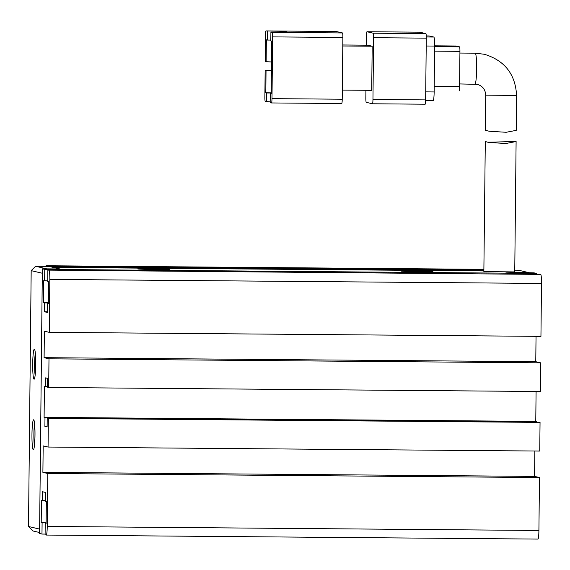 <?xml version="1.0" encoding="UTF-8"?>
<svg xmlns="http://www.w3.org/2000/svg" width="570" height="570" viewBox="0 0 570 570"><rect width="100%" height="100%" fill="white"/><g stroke="black" fill="none" stroke-linecap="round" stroke-linejoin="round"><path stroke-width="0.85" d="M514.76 270.187L518.515 270.216L529.637 272.809L516.47 272.702L513.634 272.04M34.371 349.211A15.005 1.518 90.5 0 1 34.492 349.289A15.005 1.518 90.5 0 1 35.732 364.223A15.005 1.518 90.5 0 1 34.243 379.136A15.005 1.518 90.5 0 1 34.057 379.214A15.005 1.518 90.5 0 1 32.704 363.86A15.005 1.518 90.5 0 1 34.371 349.211M33.63 419.798A15.005 1.518 90.5 0 1 33.751 419.869A15.005 1.518 90.5 0 1 34.991 434.803A15.005 1.518 90.5 0 1 33.509 449.723A15.005 1.518 90.5 0 1 33.316 449.794A15.005 1.518 90.5 0 1 31.963 434.44A15.005 1.518 90.5 0 1 33.63 419.798M31.179 270.643L28.5 526.502L39.622 529.095L42.301 273.237L31.179 270.643L35.618 266.268L48.785 266.375L59.907 268.969L42.351 268.826L39.579 533.506L41.98 534.062L42.102 522.597L41.211 522.384L41.439 500.332L42.33 500.538L42.422 491.718L45.543 492.444L45.45 501.265L46.334 501.472L46.106 523.531L45.215 523.324L45.094 534.788L46.256 535.059A8.828 0.891 90.5 0 0 46.277 535.059L537.93 539.085A8.828 0.891 -89.5 0 0 537.952 539.085A8.828 0.891 -89.5 0 0 538.914 530.463L539.469 477.532L534.574 476.392L534.838 451.02M28.5 526.502L32.846 530.948L39.587 532.515M483.859 270.935L53.238 267.408L59.907 268.969L46.74 268.862L35.618 266.268M35.326 353.151A13.238 1.339 -89.5 0 0 35.148 375.295M34.592 423.731A13.238 1.339 -89.5 0 0 34.407 445.875M485.298 141.552L483.859 271.598L514.746 271.918L516.106 141.531L505.875 143.512L488.739 142.45L485.298 141.552M487.742 142.208L516.106 141.531M489.067 131.214L485.334 130.245L489.067 131.214L506.139 132.29L516.228 130.366L516.591 95.468C515.43 74.2 504.671 60.47 484.329 54.264L475.209 53.181A15.447 1.56 -89.5 0 0 475.173 53.181M342.228 99.216L271.99 98.646L272.638 36.886L342.876 37.456L342.228 99.216A4.41 0.449 90.5 0 1 341.751 103.526A4.41 0.449 90.5 0 1 341.743 103.526L271.519 102.949M336.25 31.493A4.41 0.449 -89.5 0 0 336.243 31.493A4.41 0.449 -89.5 0 0 336.229 31.493L265.998 30.915A4.41 0.449 90.5 0 1 266.012 30.915L336.25 31.493L342.477 32.946A4.41 0.449 90.5 0 1 342.876 37.456M271.149 93.822L270.258 93.815L271.149 94.022L271.705 41.09L270.814 40.883L270.907 32.055L272.239 32.369A4.41 0.449 90.5 0 1 272.638 36.886M270.258 93.815L270.166 102.643L271.498 102.949A4.41 0.449 90.5 0 1 271.498 102.949L341.751 103.526M271.99 98.646A4.41 0.449 90.5 0 1 271.512 102.949M342.791 45.985L372.182 46.22L367.728 45.187L342.798 44.98M372.182 46.22L371.718 90.338L342.328 90.096M270.907 32.055L287.75 32.198L284.188 31.364L266.012 30.915A4.41 0.449 90.5 0 0 265.52 35.226L265.242 61.695L271.484 61.945M271.391 70.566L265.15 70.516L264.872 96.986A4.41 0.449 90.5 0 0 265.271 101.496L270.173 101.838M366.396 45.172L366.489 36.053A4.41 0.449 90.5 0 1 366.966 31.742A4.41 0.449 90.5 0 1 366.98 31.742L419.663 32.176L425.89 33.63L373.207 33.195A4.41 0.449 90.5 0 1 373.607 37.713L426.289 38.14L425.64 99.9L372.958 99.472A4.41 0.449 90.5 0 1 372.481 103.776A4.41 0.449 90.5 0 1 372.466 103.776L366.239 102.322A4.41 0.449 90.5 0 1 365.84 97.812L365.919 90.288M372.958 99.472L373.607 37.713M373.207 33.195L366.98 31.742L419.648 32.169A4.41 0.449 -89.5 0 0 419.648 32.169A4.41 0.449 -89.5 0 0 419.641 32.176M267.344 31.229L267.252 40.05L266.361 39.843L266.133 61.902M265.15 70.516L266.04 70.723L265.805 92.782L266.696 92.988L266.603 101.809M271.391 70.766L266.04 70.723M266.696 92.988L271.156 93.024M270.821 40.078L267.252 40.05M284.188 31.364L284.181 32.169M265.805 92.782L271.163 92.825M426.289 38.14A4.41 0.449 -89.5 0 0 425.89 33.63M425.163 104.21L372.481 103.776L425.149 104.21A4.41 0.449 -89.5 0 0 425.163 104.21A4.41 0.449 -89.5 0 0 425.64 99.9M433.186 100.569L425.633 100.505L433.164 100.562A8.828 0.891 -89.5 0 0 433.186 100.569A8.828 0.891 -89.5 0 0 434.148 91.948L425.726 91.877M426.203 45.999L434.625 46.07L434.148 91.948M434.625 46.07A8.828 0.891 -89.5 0 0 433.834 37.043L426.282 36.979M429.203 35.96A8.828 0.891 -89.5 0 0 429.182 35.96L426.253 35.938L429.203 35.96L433.834 37.043M434.575 51.143L459.933 51.35L459.562 86.64L434.205 86.433M434.632 45.835L455.979 46.006A4.41 0.449 -89.5 0 0 455.957 46.006A4.41 0.449 -89.5 0 0 455.964 46.006L459.534 46.84L434.625 46.633M459.933 51.35A4.41 0.449 -89.5 0 0 459.534 46.84M459.085 90.951L459.071 90.951A4.41 0.449 -89.5 0 0 459.085 90.951A4.41 0.449 -89.5 0 0 459.562 86.64M401.237 271.12A15.889 0.356 0.6 0 0 417.66 271.612A15.889 0.356 0.6 0 0 432.922 271.42A15.889 0.356 0.6 0 0 432.844 271.377A15.889 0.356 0.6 0 0 416.064 270.878A15.889 0.356 0.6 0 0 401.159 271.092A15.889 0.356 0.6 0 0 401.237 271.12M137.84 268.962A15.889 0.356 0.6 0 0 154.263 269.46A15.889 0.356 0.6 0 0 169.525 269.268A15.889 0.356 0.6 0 0 169.447 269.218A15.889 0.356 0.6 0 0 152.66 268.727A15.889 0.356 0.6 0 0 137.762 268.933A15.889 0.356 0.6 0 0 137.84 268.962M536.42 274.106L536.434 273.408L534.026 272.845L505.889 272.147M45.101 534.09L41.98 534.062M47.866 270.109L540.702 274.398L47.866 270.109L47.745 281.58L48.635 281.787L48.407 303.846L47.517 303.639L47.424 312.46L44.31 311.733L44.403 302.912L43.512 302.698L43.74 280.647L47.752 280.882M536.434 273.408L44.752 269.382L44.631 280.853M44.752 269.382L42.351 268.826M539.469 477.532L47.787 473.506L47.239 526.445A8.828 0.891 90.5 0 1 46.277 535.059L537.952 539.085M47.787 473.506L42.893 472.366L43.17 445.897L48.065 447.044L48.364 418.366L47.21 418.095L47.118 426.923L44.895 426.403L44.987 417.575L44.097 417.368L44.417 386.489L47.538 386.716M48.692 387.486L48.992 358.815L44.097 357.675L535.772 361.694L540.666 362.834L540.367 391.512L48.692 387.486L47.531 387.215L47.624 378.395L45.401 377.874L45.308 386.702M44.097 357.675L44.375 331.206L49.269 332.346L49.825 279.407L541.5 283.433A8.828 0.891 -89.5 0 0 540.702 274.398M49.027 270.38A8.828 0.891 90.5 0 1 49.825 279.407M483.866 270.629L51.008 266.888L483.866 270.429M45.764 266.347A8.828 0.891 90.5 0 1 46.099 265.748L49.675 266.582L483.873 270.13M46.099 265.748A8.828 0.891 90.5 0 1 46.113 265.748L483.88 269.332L46.099 265.748M49.269 332.346L540.944 336.364L541.5 283.433M535.772 361.694L536.042 336.329M536.655 422.099L536.662 421.601L535.772 421.394L536.085 391.476M48.065 447.044L539.747 451.062L540.047 422.391L47.21 418.095M42.102 522.597L46.113 522.626M43.512 302.698L48.421 302.741M47.431 311.754L44.31 311.733M540.666 362.834L48.992 358.815M535.772 421.394L44.097 417.368M44.895 426.403L47.125 426.417M540.047 422.391L48.364 418.366M534.574 476.392L42.893 472.366M46.12 522.426L41.211 522.384M44.403 302.912L48.414 302.941M47.517 303.639L48.407 303.646M536.662 421.601L44.987 417.575M45.215 523.324L46.106 523.331M45.457 500.567L42.33 500.538M474.924 84.061A15.447 1.56 -89.5 0 0 474.96 84.068A15.447 1.56 -89.5 0 0 476.641 68.806A15.447 1.56 -89.5 0 0 475.245 53.181A15.447 1.56 -89.5 0 0 475.209 53.181L459.919 53.053M459.591 83.94L477.311 84.346C482.591 85.956 485.391 89.554 485.704 95.14L516.591 95.468M342.477 32.946L272.239 32.369M47.239 526.445L538.914 530.463M485.704 95.14L485.334 130.245M455.964 46.006L434.632 45.828"/></g></svg>
